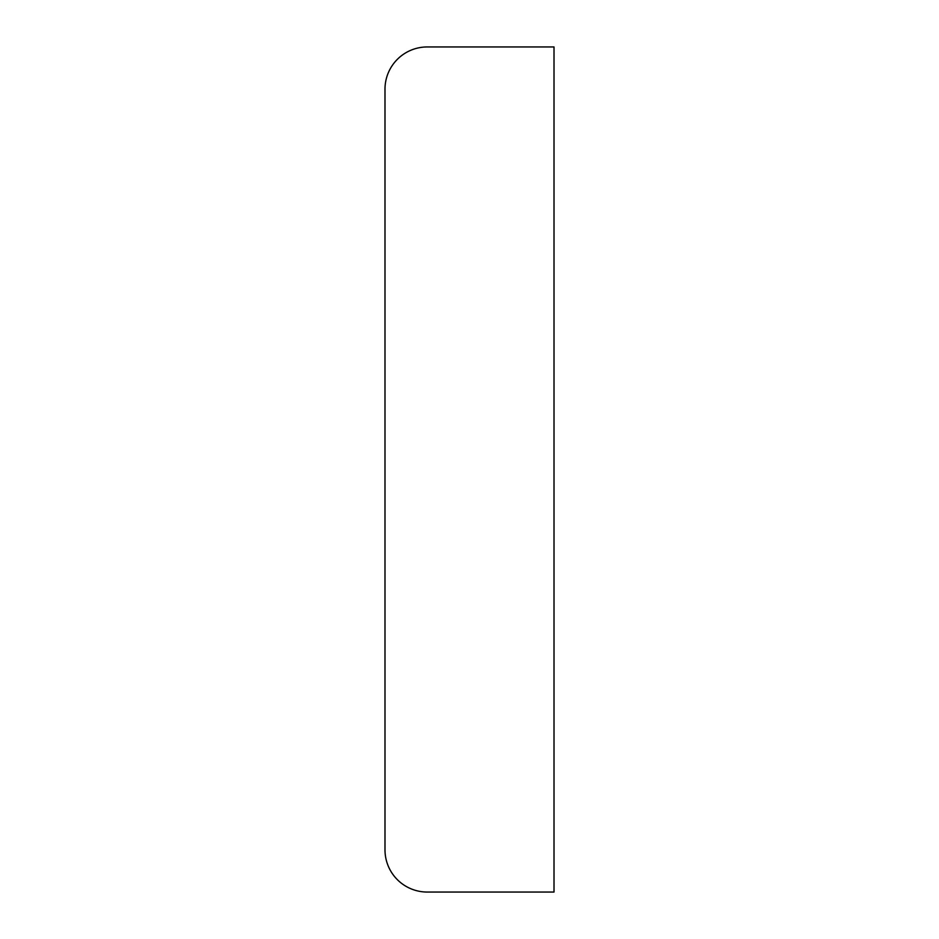 <?xml version="1.0" encoding="UTF-8"?>
<svg xmlns="http://www.w3.org/2000/svg" width="939" height="939" viewBox="0 0 939 939"><rect width="100%" height="100%" fill="white"/><g stroke="black" fill="none" stroke-linecap="round" stroke-linejoin="round"><path stroke-width="1.41" d="M554.01 46.95L427.245 46.95A42.255 42.255 0 0 0 384.99 89.205L384.99 849.795A42.255 42.255 0 0 0 427.245 892.05L554.01 892.05L554.01 46.95"/></g></svg>
